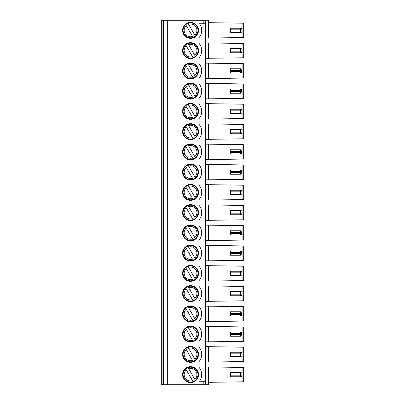 <?xml version="1.0" encoding="UTF-8"?>
<svg xmlns="http://www.w3.org/2000/svg" width="405" height="405" viewBox="0 0 405 405"><rect width="100%" height="100%" fill="white"/><g stroke="black" fill="none" stroke-linecap="round" stroke-linejoin="round"><path stroke-width="0.61" d="M193.053 37.382A7.442 7.442 0 0 0 195.352 36.05L188.031 23.368A7.442 7.442 0 0 1 195.352 36.05L194.81 35.113A6.379 6.379 0 0 0 188.573 24.31L188.031 23.368A7.442 7.442 0 0 0 185.728 24.7L186.27 25.636L185.728 24.7A7.442 7.442 0 0 0 193.053 37.382L186.27 25.636A6.379 6.379 0 0 0 192.512 36.44L193.053 37.382A7.442 7.442 0 0 1 185.728 24.7M230.404 28.249L230.404 29.843L240.499 29.843L240.504 28.249L230.404 28.249M242.099 367.426L242.099 381.824L243.689 381.799L243.689 367.451L208.61 366.92L208.61 384.75L205.421 384.75L205.421 20.25L163.433 20.25L163.433 384.75L161.311 384.75L161.311 382.467M205.421 23.733L199.508 23.733A11.163 11.163 0 0 1 199.047 37.604L199.047 43.396A11.163 11.163 0 0 1 199.047 57.854L199.047 63.646A11.163 11.163 0 0 1 199.047 78.104L199.047 83.896A11.163 11.163 0 0 1 199.047 98.354L199.047 104.146A11.163 11.163 0 0 1 199.047 118.604L199.047 124.396A11.163 11.163 0 0 1 199.047 138.854L199.047 144.646A11.163 11.163 0 0 1 199.047 159.104L199.047 164.896A11.163 11.163 0 0 1 199.047 179.354L199.047 185.146A11.163 11.163 0 0 1 199.047 199.604L199.047 205.396A11.163 11.163 0 0 1 199.047 219.854L199.047 225.646A11.163 11.163 0 0 1 199.047 240.104L199.047 245.896A11.163 11.163 0 0 1 199.047 260.354L199.047 266.146A11.163 11.163 0 0 1 199.047 280.604L199.047 286.396A11.163 11.163 0 0 1 199.047 300.854L199.047 306.646A11.163 11.163 0 0 1 199.047 321.104L199.047 326.896A11.163 11.163 0 0 1 199.047 341.354L199.047 347.146A11.163 11.163 0 0 1 199.047 361.604L199.047 367.396A11.163 11.163 0 0 1 199.508 381.267L203.826 381.267L203.826 384.75L163.433 384.75M190.542 22.402A7.973 7.973 0 0 0 182.569 30.375A7.973 7.973 0 0 0 190.542 38.348A7.973 7.973 0 0 0 198.516 30.375A7.973 7.973 0 0 0 190.542 22.402M241.881 31.701A1.595 1.595 0 0 0 242.094 30.907L230.404 30.907L230.404 32.501L240.504 32.501A1.595 1.595 0 0 0 242.094 30.907L242.094 29.843A1.595 1.595 0 0 0 241.881 29.049M230.404 30.907L230.404 29.843M205.421 38.08L243.689 37.549L243.689 23.201L208.61 22.67M208.61 38.08L208.61 20.25L205.421 20.25M240.504 32.501L240.499 29.843L242.094 29.843A1.595 1.595 0 0 0 240.504 28.249M190.542 22.933A7.442 7.442 0 0 0 188.031 23.368M188.573 64.81L194.81 75.614A6.379 6.379 0 0 0 188.573 64.81L188.031 63.868L188.573 64.81M188.031 63.868A7.442 7.442 0 0 1 195.352 76.55A7.442 7.442 0 0 1 193.053 77.882L192.512 76.94L193.053 77.882A7.442 7.442 0 0 1 185.728 65.2L192.512 76.94A6.379 6.379 0 0 1 186.27 66.136L185.728 65.2A7.442 7.442 0 0 1 190.542 63.433M240.504 68.749L240.499 70.343L230.404 70.343L230.404 68.749L240.504 68.749A1.595 1.595 0 0 1 242.094 70.343L240.499 70.343L240.499 71.407L230.404 71.407L230.404 70.343M205.421 98.83L208.61 98.83L208.61 83.42L205.421 83.42M242.099 98.324L242.099 83.926L243.689 83.951L243.689 98.299L208.61 98.83M241.881 92.451A1.595 1.595 0 0 0 242.094 91.657L242.094 90.593L240.499 90.593L240.499 91.657L230.404 91.657L230.404 88.999L240.504 88.999A1.595 1.595 0 0 1 242.094 90.593A1.595 1.595 0 0 0 241.881 89.799M230.404 91.657L230.404 93.251L240.504 93.251A1.595 1.595 0 0 0 242.094 91.657L240.499 91.657L240.504 93.251M188.031 104.368A7.442 7.442 0 0 0 184.098 115.096A7.442 7.442 0 0 0 195.352 117.05L194.81 116.114L195.352 117.05A7.442 7.442 0 0 0 188.031 104.368L188.573 105.31L188.031 104.368A7.442 7.442 0 0 1 190.542 103.933M195.352 137.3L194.81 136.363L195.352 137.3A7.442 7.442 0 0 0 188.031 124.618L188.573 125.56L188.031 124.618A7.442 7.442 0 0 0 184.098 135.346A7.442 7.442 0 0 0 193.053 138.631L192.512 137.69L193.053 138.631A7.442 7.442 0 0 0 195.352 137.3M185.728 146.2L186.27 147.136L185.728 146.2A7.442 7.442 0 0 0 193.053 158.881A7.442 7.442 0 0 0 195.352 157.55L194.81 156.613L195.352 157.55A7.442 7.442 0 0 0 188.031 144.869L188.573 145.81L188.031 144.869A7.442 7.442 0 0 0 185.728 146.2A7.442 7.442 0 0 1 190.542 144.433M195.352 177.8L194.81 176.863L195.352 177.8A7.442 7.442 0 0 0 188.031 165.119L188.573 166.06L188.031 165.119A7.442 7.442 0 0 0 184.098 175.846A7.442 7.442 0 0 0 193.053 179.131L192.512 178.19L193.053 179.131A7.442 7.442 0 0 0 195.352 177.8M195.352 198.05L194.81 197.113L195.352 198.05A7.442 7.442 0 0 0 188.031 185.369L188.573 186.31L188.031 185.369A7.442 7.442 0 0 0 184.098 196.096A7.442 7.442 0 0 0 193.053 199.381L192.512 198.44L193.053 199.381A7.442 7.442 0 0 0 195.352 198.05M185.728 206.95L186.27 207.886L185.728 206.95A7.442 7.442 0 0 0 193.053 219.631A7.442 7.442 0 0 0 195.352 218.3L194.81 217.363L195.352 218.3A7.442 7.442 0 0 0 188.031 205.619L188.573 206.56L188.031 205.619A7.442 7.442 0 0 0 185.728 206.95A7.442 7.442 0 0 1 190.542 205.183M195.352 238.55L194.81 237.613L195.352 238.55A7.442 7.442 0 0 0 188.031 225.869L188.573 226.81L188.031 225.869A7.442 7.442 0 0 0 184.098 236.596A7.442 7.442 0 0 0 193.053 239.881L192.512 238.94L193.053 239.881A7.442 7.442 0 0 0 195.352 238.55M188.031 246.119A7.442 7.442 0 0 0 184.098 256.846A7.442 7.442 0 0 0 195.352 258.8L194.81 257.863L195.352 258.8A7.442 7.442 0 0 0 188.031 246.119L188.573 247.06L188.031 246.119A7.442 7.442 0 0 1 190.542 245.683M188.031 266.368A7.442 7.442 0 0 0 184.098 277.096A7.442 7.442 0 0 0 195.352 279.05L194.81 278.113L195.352 279.05A7.442 7.442 0 0 0 188.031 266.368L188.573 267.31L188.031 266.368A7.442 7.442 0 0 1 190.542 265.933M188.031 286.618A7.442 7.442 0 0 0 184.098 297.346A7.442 7.442 0 0 0 195.352 299.3L194.81 298.363L195.352 299.3A7.442 7.442 0 0 0 188.031 286.618L188.573 287.56L188.031 286.618A7.442 7.442 0 0 1 190.542 286.183M195.352 319.55L194.81 318.613L195.352 319.55A7.442 7.442 0 0 0 188.031 306.868L188.573 307.81L188.031 306.868A7.442 7.442 0 0 0 184.098 317.596A7.442 7.442 0 0 0 193.053 320.882L192.512 319.94L193.053 320.882A7.442 7.442 0 0 0 195.352 319.55M195.352 339.8L194.81 338.863L195.352 339.8A7.442 7.442 0 0 0 188.031 327.118L188.573 328.06L188.031 327.118A7.442 7.442 0 0 0 184.098 337.846A7.442 7.442 0 0 0 193.053 341.132L192.512 340.19L193.053 341.132A7.442 7.442 0 0 0 195.352 339.8M188.031 43.618A7.442 7.442 0 0 0 184.098 54.346A7.442 7.442 0 0 0 195.352 56.3L194.81 55.363L195.352 56.3A7.442 7.442 0 0 0 188.031 43.618L188.573 44.56L188.031 43.618A7.442 7.442 0 0 1 190.542 43.183M240.504 48.499L240.499 50.093L230.404 50.093L230.404 48.499L240.504 48.499A1.595 1.595 0 0 1 242.094 50.093L240.499 50.093L240.504 52.751A1.595 1.595 0 0 0 242.094 51.157L242.094 50.093A1.595 1.595 0 0 0 241.881 49.299M188.573 44.56L194.81 55.363A6.379 6.379 0 0 0 188.573 44.56M205.421 78.58L208.61 78.58L208.61 63.17L205.421 63.17M242.099 78.074L242.099 63.676L243.689 63.701L243.689 78.049L208.61 78.58M241.881 72.201A1.595 1.595 0 0 0 242.094 71.407L242.094 70.343A1.595 1.595 0 0 0 241.881 69.549M230.404 71.407L230.404 73.001L240.504 73.001A1.595 1.595 0 0 0 242.094 71.407L240.499 71.407L240.504 73.001M188.031 84.118A7.442 7.442 0 0 0 184.098 94.846A7.442 7.442 0 0 0 195.352 96.8L194.81 95.864L195.352 96.8A7.442 7.442 0 0 0 188.031 84.118L188.573 85.06L188.031 84.118A7.442 7.442 0 0 1 190.542 83.683M188.573 85.06L194.81 95.864A6.379 6.379 0 0 0 188.573 85.06M205.421 119.08L208.61 119.08L208.61 103.67L205.421 103.67M242.099 118.574L242.099 104.176L243.689 104.201L243.689 118.549L208.61 119.08M241.881 112.701A1.595 1.595 0 0 0 242.094 111.907L242.094 110.843L240.499 110.843L240.499 111.907L230.404 111.907L230.404 109.249L240.504 109.249L240.499 110.843L230.404 110.843M230.404 111.907L230.404 113.501L240.504 113.501A1.595 1.595 0 0 0 242.094 111.907L240.499 111.907L240.504 113.501M240.504 109.249A1.595 1.595 0 0 1 242.094 110.843A1.595 1.595 0 0 0 241.881 110.049M188.573 105.31L194.81 116.114A6.379 6.379 0 0 0 188.573 105.31M205.421 139.33L208.61 139.33L208.61 123.92L205.421 123.92M242.099 138.824L242.099 124.426L243.689 124.451L243.689 138.799L208.61 139.33M241.881 132.951A1.595 1.595 0 0 0 242.094 132.157L242.094 131.093L240.499 131.093L240.499 132.157L230.404 132.157L230.404 129.499L240.504 129.499L240.499 131.093L230.404 131.093M230.404 132.157L230.404 133.751L240.504 133.751A1.595 1.595 0 0 0 242.094 132.157L240.499 132.157L240.504 133.751M240.504 129.499A1.595 1.595 0 0 1 242.094 131.093A1.595 1.595 0 0 0 241.881 130.299M188.573 125.56L194.81 136.363A6.379 6.379 0 0 0 188.573 125.56M205.421 159.58L208.61 159.58L208.61 144.17L205.421 144.17M242.099 159.074L242.099 144.676L243.689 144.701L243.689 159.049L208.61 159.58M241.881 153.201A1.595 1.595 0 0 0 242.094 152.407L242.094 151.343L240.499 151.343L240.499 152.407L230.404 152.407L230.404 149.749L240.504 149.749L240.499 151.343L230.404 151.343M230.404 152.407L230.404 154.001L240.504 154.001A1.595 1.595 0 0 0 242.094 152.407L240.499 152.407L240.504 154.001M240.504 149.749A1.595 1.595 0 0 1 242.094 151.343A1.595 1.595 0 0 0 241.881 150.549M188.573 145.81L194.81 156.613A6.379 6.379 0 0 0 188.573 145.81M205.421 179.83L208.61 179.83L208.61 164.42L205.421 164.42M242.099 179.324L242.099 164.926L243.689 164.951L243.689 179.299L208.61 179.83M241.881 173.451A1.595 1.595 0 0 0 242.094 172.657L242.094 171.593L240.499 171.593L240.499 172.657L230.404 172.657L230.404 169.999L240.504 169.999L240.499 171.593L230.404 171.593M230.404 172.657L230.404 174.251L240.504 174.251A1.595 1.595 0 0 0 242.094 172.657L240.499 172.657L240.504 174.251M240.504 169.999A1.595 1.595 0 0 1 242.094 171.593A1.595 1.595 0 0 0 241.881 170.799M188.573 166.06L194.81 176.863A6.379 6.379 0 0 0 188.573 166.06M205.421 200.08L208.61 200.08L208.61 184.67L205.421 184.67M242.099 199.574L242.099 185.176L243.689 185.201L243.689 199.549L208.61 200.08M241.881 193.701A1.595 1.595 0 0 0 242.094 192.907L242.094 191.843L240.499 191.843L240.499 192.907L230.404 192.907L230.404 190.249L240.504 190.249L240.499 191.843L230.404 191.843M230.404 192.907L230.404 194.501L240.504 194.501A1.595 1.595 0 0 0 242.094 192.907L240.499 192.907L240.504 194.501M240.504 190.249A1.595 1.595 0 0 1 242.094 191.843A1.595 1.595 0 0 0 241.881 191.049M188.573 186.31L194.81 197.113A6.379 6.379 0 0 0 188.573 186.31M205.421 220.33L208.61 220.33L208.61 204.92L205.421 204.92M242.099 219.824L242.099 205.426L243.689 205.451L243.689 219.799L208.61 220.33M241.881 213.951A1.595 1.595 0 0 0 242.094 213.157L242.094 212.093L240.499 212.093L240.499 213.157L230.404 213.157L230.404 210.499L240.504 210.499L240.499 212.093L230.404 212.093M230.404 213.157L230.404 214.751L240.504 214.751A1.595 1.595 0 0 0 242.094 213.157L240.499 213.157L240.504 214.751M240.504 210.499A1.595 1.595 0 0 1 242.094 212.093A1.595 1.595 0 0 0 241.881 211.299M188.573 206.56L194.81 217.363A6.379 6.379 0 0 0 188.573 206.56M205.421 240.58L208.61 240.58L208.61 225.17L205.421 225.17M242.099 240.074L242.099 225.676L243.689 225.701L243.689 240.049L208.61 240.58M241.881 234.201A1.595 1.595 0 0 0 242.094 233.407L242.094 232.343L240.499 232.343L240.499 233.407L230.404 233.407L230.404 230.749L240.504 230.749L240.499 232.343L230.404 232.343M230.404 233.407L230.404 235.001L240.504 235.001A1.595 1.595 0 0 0 242.094 233.407L240.499 233.407L240.504 235.001M240.504 230.749A1.595 1.595 0 0 1 242.094 232.343A1.595 1.595 0 0 0 241.881 231.549M188.573 226.81L194.81 237.613A6.379 6.379 0 0 0 188.573 226.81M205.421 260.83L208.61 260.83L208.61 245.42L205.421 245.42M242.099 260.324L242.099 245.926L243.689 245.951L243.689 260.299L208.61 260.83M241.881 254.451A1.595 1.595 0 0 0 242.094 253.657L242.094 252.593L240.499 252.593L240.499 253.657L230.404 253.657L230.404 250.999L240.504 250.999L240.499 252.593L230.404 252.593M230.404 253.657L230.404 255.251L240.504 255.251A1.595 1.595 0 0 0 242.094 253.657L240.499 253.657L240.504 255.251M240.504 250.999A1.595 1.595 0 0 1 242.094 252.593A1.595 1.595 0 0 0 241.881 251.799M188.573 247.06L194.81 257.863A6.379 6.379 0 0 0 188.573 247.06M205.421 281.08L208.61 281.08L208.61 265.67L205.421 265.67M242.099 280.574L242.099 266.176L243.689 266.201L243.689 280.549L208.61 281.08M241.881 274.701A1.595 1.595 0 0 0 242.094 273.907L242.094 272.843L240.499 272.843L240.499 273.907L230.404 273.907L230.404 271.249L240.504 271.249L240.499 272.843L230.404 272.843M230.404 273.907L230.404 275.501L240.504 275.501A1.595 1.595 0 0 0 242.094 273.907L240.499 273.907L240.504 275.501M240.504 271.249A1.595 1.595 0 0 1 242.094 272.843A1.595 1.595 0 0 0 241.881 272.049M188.573 267.31L194.81 278.113A6.379 6.379 0 0 0 188.573 267.31M205.421 301.33L208.61 301.33L208.61 285.92L205.421 285.92M242.099 300.824L242.099 286.426L243.689 286.451L243.689 300.799L208.61 301.33M241.881 294.951A1.595 1.595 0 0 0 242.094 294.157L242.094 293.093L240.499 293.093L240.499 294.157L230.404 294.157L230.404 291.499L240.504 291.499L240.499 293.093L230.404 293.093M230.404 294.157L230.404 295.751L240.504 295.751A1.595 1.595 0 0 0 242.094 294.157L240.499 294.157L240.504 295.751M240.504 291.499A1.595 1.595 0 0 1 242.094 293.093A1.595 1.595 0 0 0 241.881 292.299M188.573 287.56L194.81 298.363A6.379 6.379 0 0 0 188.573 287.56M205.421 321.58L208.61 321.58L208.61 306.17L205.421 306.17M242.099 321.074L242.099 306.676L243.689 306.701L243.689 321.049L208.61 321.58M241.881 315.201A1.595 1.595 0 0 0 242.094 314.407L242.094 313.343L240.499 313.343L240.499 314.407L230.404 314.407L230.404 311.749L240.504 311.749L240.499 313.343L230.404 313.343M230.404 314.407L230.404 316.001L240.504 316.001A1.595 1.595 0 0 0 242.094 314.407L240.499 314.407L240.504 316.001M240.504 311.749A1.595 1.595 0 0 1 242.094 313.343A1.595 1.595 0 0 0 241.881 312.549M188.573 307.81L194.81 318.613A6.379 6.379 0 0 0 188.573 307.81M205.421 341.83L208.61 341.83L208.61 326.42L205.421 326.42M242.099 341.324L242.099 326.926L243.689 326.951L243.689 341.299L208.61 341.83M241.881 335.451A1.595 1.595 0 0 0 242.094 334.657L242.094 333.593L240.499 333.593L240.499 334.657L230.404 334.657L230.404 331.999L240.504 331.999L240.499 333.593L230.404 333.593M230.404 334.657L230.404 336.251L240.504 336.251A1.595 1.595 0 0 0 242.094 334.657L240.499 334.657L240.504 336.251M240.504 331.999A1.595 1.595 0 0 1 242.094 333.593A1.595 1.595 0 0 0 241.881 332.799M188.573 328.06L194.81 338.863A6.379 6.379 0 0 0 188.573 328.06M186.27 45.886L192.512 56.69A6.379 6.379 0 0 1 186.27 45.886L185.728 44.95L186.27 45.886M243.689 44.778L243.689 56.472M205.421 58.33L243.689 57.799L243.689 43.451L205.421 42.92M241.881 51.951A1.595 1.595 0 0 0 242.094 51.157L230.404 51.157L230.404 52.751L240.504 52.751M230.404 51.157L230.404 50.093M205.421 384.75L203.826 384.75M230.404 376.751L230.404 375.157L242.094 375.157A1.595 1.595 0 0 1 240.504 376.751L230.404 376.751M205.421 381.267L203.826 381.267M205.421 366.92L208.61 366.92M188.031 367.618L195.352 380.3A7.442 7.442 0 0 1 184.098 378.346A7.442 7.442 0 0 1 188.031 367.618A7.442 7.442 0 0 1 195.352 380.3L194.81 379.363A6.379 6.379 0 0 0 188.573 368.56L188.031 367.618A7.442 7.442 0 0 1 195.352 380.3M185.728 368.95L192.512 380.69A6.379 6.379 0 0 1 186.27 369.886L185.728 368.95M240.504 372.499L240.499 374.093L230.404 374.093L230.404 372.499L240.504 372.499A1.595 1.595 0 0 1 242.094 374.093L242.094 375.157A1.595 1.595 0 0 1 241.881 375.951M241.881 373.299A1.595 1.595 0 0 1 242.094 374.093L240.499 374.093L240.504 376.751M242.099 381.824L208.61 382.33M190.542 382.067A7.442 7.442 0 0 0 193.053 381.632M230.404 374.093L230.404 375.157M240.504 352.249L240.499 353.843L230.404 353.843L230.404 352.249L240.504 352.249A1.595 1.595 0 0 1 242.094 353.843L240.499 353.843L240.499 354.907L230.404 354.907L230.404 353.843M230.404 354.907L230.404 356.501L240.504 356.501A1.595 1.595 0 0 0 242.094 354.907L242.094 353.843A1.595 1.595 0 0 0 241.881 353.049M188.573 348.31L194.81 359.113A6.379 6.379 0 0 0 188.573 348.31L188.031 347.368L188.573 348.31M188.031 347.368A7.442 7.442 0 0 0 185.728 348.7L192.512 360.44A6.379 6.379 0 0 1 186.27 349.636L185.728 348.7A7.442 7.442 0 0 0 193.053 361.382A7.442 7.442 0 0 0 196.987 350.654A7.442 7.442 0 0 0 188.031 347.368A7.442 7.442 0 0 1 190.542 346.933M241.881 355.701A1.595 1.595 0 0 0 242.094 354.907L240.499 354.907L240.504 356.501M243.689 348.528L243.689 360.222M242.099 347.176L208.61 346.67L208.61 362.08L242.099 361.574L242.099 347.176L243.689 347.201L243.689 361.549L242.099 361.574M205.421 346.67L208.61 346.67M205.421 362.08L208.61 362.08M190.542 346.402A7.973 7.973 0 0 0 183.637 358.359A7.973 7.973 0 0 0 197.448 358.359A7.973 7.973 0 0 0 190.542 346.402M163.433 20.25L161.311 20.25L161.311 22.533M167.685 384.75L167.685 20.25M190.542 42.652A7.973 7.973 0 0 0 183.637 54.609A7.973 7.973 0 0 0 197.448 54.609A7.973 7.973 0 0 0 190.542 42.652M190.542 326.152A7.973 7.973 0 0 0 183.637 338.109A7.973 7.973 0 0 0 197.448 338.109A7.973 7.973 0 0 0 190.542 326.152M190.542 305.902A7.973 7.973 0 0 0 183.637 317.859A7.973 7.973 0 0 0 197.448 317.859A7.973 7.973 0 0 0 190.542 305.902M190.542 285.652A7.973 7.973 0 0 0 183.637 297.609A7.973 7.973 0 0 0 197.448 297.609A7.973 7.973 0 0 0 190.542 285.652M190.542 265.402A7.973 7.973 0 0 0 183.637 277.359A7.973 7.973 0 0 0 197.448 277.359A7.973 7.973 0 0 0 190.542 265.402M190.542 245.152A7.973 7.973 0 0 0 183.637 257.109A7.973 7.973 0 0 0 197.448 257.109A7.973 7.973 0 0 0 190.542 245.152M190.542 224.902A7.973 7.973 0 0 0 183.637 236.859A7.973 7.973 0 0 0 197.448 236.859A7.973 7.973 0 0 0 190.542 224.902M190.542 204.652A7.973 7.973 0 0 0 183.637 216.609A7.973 7.973 0 0 0 197.448 216.609A7.973 7.973 0 0 0 190.542 204.652M190.542 184.402A7.973 7.973 0 0 0 183.637 196.359A7.973 7.973 0 0 0 197.448 196.359A7.973 7.973 0 0 0 190.542 184.402M190.542 164.152A7.973 7.973 0 0 0 183.637 176.109A7.973 7.973 0 0 0 197.448 176.109A7.973 7.973 0 0 0 190.542 164.152M190.542 143.902A7.973 7.973 0 0 0 183.637 155.859A7.973 7.973 0 0 0 197.448 155.859A7.973 7.973 0 0 0 190.542 143.902M190.542 123.652A7.973 7.973 0 0 0 183.637 135.609A7.973 7.973 0 0 0 197.448 135.609A7.973 7.973 0 0 0 190.542 123.652M190.542 103.402A7.973 7.973 0 0 0 183.637 115.359A7.973 7.973 0 0 0 197.448 115.359A7.973 7.973 0 0 0 190.542 103.402M190.542 83.152A7.973 7.973 0 0 0 183.637 95.109A7.973 7.973 0 0 0 197.448 95.109A7.973 7.973 0 0 0 190.542 83.152M190.542 62.902A7.973 7.973 0 0 0 183.637 74.859A7.973 7.973 0 0 0 197.448 74.859A7.973 7.973 0 0 0 190.542 62.902M190.542 382.598A7.973 7.973 0 0 1 183.637 370.641A7.973 7.973 0 0 1 197.448 370.641A7.973 7.973 0 0 1 190.542 382.598M161.311 38.217L161.311 42.783M161.311 58.467L161.311 63.033M161.311 78.717L161.311 83.283M161.311 98.967L161.311 103.533M161.311 119.217L161.311 123.783M161.311 139.467L161.311 144.033M161.311 159.717L161.311 164.283M161.311 179.967L161.311 184.533M161.311 200.217L161.311 204.783M161.311 220.467L161.311 225.033M161.311 240.717L161.311 245.283M161.311 260.967L161.311 265.533M161.311 281.217L161.311 285.783M161.311 301.467L161.311 306.033M161.311 321.717L161.311 326.283M161.311 341.967L161.311 346.533M161.311 362.217L161.311 366.783M161.311 20.25L161.311 384.75M208.61 58.33L208.61 42.92M242.099 326.926L208.61 326.42M242.099 306.676L208.61 306.17M242.099 286.426L208.61 285.92M242.099 266.176L208.61 265.67M242.099 245.926L208.61 245.42M242.099 225.676L208.61 225.17M242.099 205.426L208.61 204.92M242.099 185.176L208.61 184.67M242.099 164.926L208.61 164.42M242.099 144.676L208.61 144.17M242.099 124.426L208.61 123.92M242.099 104.176L208.61 103.67M242.099 83.926L208.61 83.42M242.099 63.676L208.61 63.17M243.689 328.278L243.689 339.972M243.689 287.778L243.689 299.472M243.689 267.528L243.689 279.222M243.689 206.778L243.689 218.472M243.689 146.028L243.689 157.722M243.689 105.528L243.689 117.222M243.689 85.278L243.689 96.972M185.728 328.45L192.512 340.19A6.379 6.379 0 0 1 186.27 329.386L185.728 328.45M185.728 308.2L192.512 319.94A6.379 6.379 0 0 1 186.27 309.136L185.728 308.2M185.728 287.95L192.512 299.69A6.379 6.379 0 0 1 186.27 288.886L185.728 287.95M185.728 267.7L192.512 279.44A6.379 6.379 0 0 1 186.27 268.636L185.728 267.7M185.728 247.45L192.512 259.19A6.379 6.379 0 0 1 186.27 248.386L185.728 247.45M185.728 227.2L192.512 238.94A6.379 6.379 0 0 1 186.27 228.136L185.728 227.2M192.512 218.69L193.053 219.631L192.512 218.69A6.379 6.379 0 0 1 186.27 207.886L192.512 218.69M185.728 186.7L192.512 198.44A6.379 6.379 0 0 1 186.27 187.636L185.728 186.7M185.728 166.45L192.512 178.19A6.379 6.379 0 0 1 186.27 167.386L185.728 166.45M192.512 157.94L193.053 158.881L192.512 157.94A6.379 6.379 0 0 1 186.27 147.136L192.512 157.94M185.728 125.95L192.512 137.69A6.379 6.379 0 0 1 186.27 126.886L185.728 125.95M185.728 105.7L192.512 117.44A6.379 6.379 0 0 1 186.27 106.636L185.728 105.7M185.728 85.45L192.512 97.19A6.379 6.379 0 0 1 186.27 86.386L185.728 85.45M240.504 88.999L240.499 90.593L230.404 90.593M203.826 23.733L203.826 20.25M242.099 37.574L242.099 23.176M207.016 38.08L207.016 20.25M207.016 366.92L207.016 384.75M207.016 362.08L207.016 346.67M162.901 20.25L162.901 384.75M207.016 58.33L207.016 42.92M207.016 341.83L207.016 326.42M207.016 321.58L207.016 306.17M207.016 301.33L207.016 285.92M207.016 281.08L207.016 265.67M207.016 260.83L207.016 245.42M207.016 240.58L207.016 225.17M207.016 220.33L207.016 204.92M207.016 200.08L207.016 184.67M207.016 179.83L207.016 164.42M207.016 159.58L207.016 144.17M207.016 139.33L207.016 123.92M207.016 119.08L207.016 103.67M207.016 98.83L207.016 83.42M207.016 78.58L207.016 63.17M242.099 57.824L242.099 43.426"/></g></svg>
